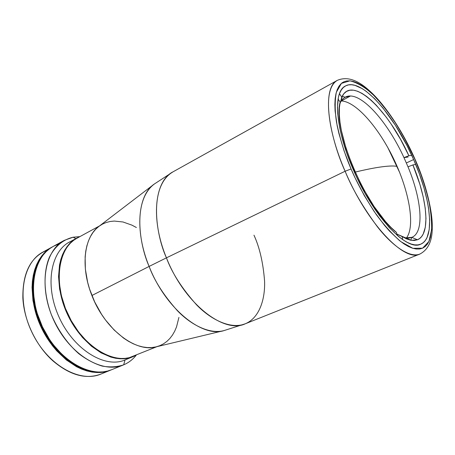 <?xml version="1.0" encoding="UTF-8"?>
<svg xmlns="http://www.w3.org/2000/svg" width="455" height="455" viewBox="0 0 455 455"><rect width="100%" height="100%" fill="white"/><g stroke="black" fill="none" stroke-linecap="round" stroke-linejoin="round"><path stroke-width="0.68" d="M378.315 167.338C387.296 165.956 393.524 165.637 396.999 166.393L396.999 166.393C393.524 165.637 387.296 165.956 378.315 167.338C372.048 168.322 364.313 169.903 355.099 172.092C364.313 169.903 372.048 168.322 378.315 167.338L378.315 167.338M345.049 97.234L342.262 96.113M410.825 240.251L411.712 237.385M149.121 266.425C134.379 230.639 137.848 194.837 154.364 183.996C132.251 200.604 139.469 245.046 149.121 266.425L166.439 257.843C155.917 235.076 148.347 186.288 172.974 171.859C154.683 180.891 150.304 218.952 166.439 257.843L345.117 171.245C325.655 126.553 323.59 86.587 337.274 80.381C319.154 91.165 332.793 144.9 345.117 171.245L351.067 168.976C345.026 155.189 340.181 139.622 336.524 122.264C334.84 110.946 334.772 100.959 336.33 92.302L341.426 83.396L349.912 80.836C356.976 82.491 364.518 86.916 372.537 94.105C380.357 102.267 387.529 111.151 394.047 120.751C403.09 135.169 410.04 148.04 414.897 159.358L404.012 137.274L395.85 123.521L387.228 111.02L382.82 105.372L373.987 95.527L365.354 87.929L361.207 85.085L357.226 82.929L353.45 81.502L349.912 80.836L346.664 80.956L343.73 81.877L341.159 83.623L338.986 86.194L337.24 89.584L335.955 93.775L335.153 98.752L334.863 104.474L335.09 110.889L337.132 125.563L338.952 133.662L344.094 150.946L351.067 168.976L355.139 177.99L364.216 195.451L374.129 211.45L384.395 225.225L389.497 231.083L399.342 240.456L403.983 243.897L408.368 246.474L412.457 248.185L416.211 249.027L419.601 249.016L422.604 248.18L425.197 246.542L427.37 244.147L429.116 241.031L430.424 237.243L431.732 227.858L431.744 222.376L430.527 210.091L429.327 203.408L425.817 189.257L420.949 174.424L414.897 159.358C419.942 170.642 424.464 184.002 428.462 199.432C430.692 209.886 431.75 219.93 431.636 229.565L428.946 241.406L422.604 248.18L412.884 248.316L400.906 241.69C392.324 234.28 384.117 225.242 376.296 214.578C365.302 197.993 356.896 182.791 351.067 168.976L345.117 171.245C351.948 188.239 362.698 206.741 377.377 226.749C391.937 245.507 409.602 258.338 419.885 254.049C404.563 262.489 367.083 223.507 345.117 171.245L166.439 257.843C184.292 303.434 223.934 334.186 245.245 323.795C231.248 329.522 211.359 320.166 196.588 304.867C181.909 288.419 171.859 272.744 166.439 257.843L149.121 266.425C154.154 280.32 163.493 294.994 177.143 310.435C190.901 324.87 209.744 334.556 224.087 330.569C202.287 338.008 165.546 308.575 149.121 266.425L91.899 295.505L149.121 266.425M99.418 226.01C84.226 236.225 80.097 266.391 91.899 295.505C104.951 329.795 136.517 353.273 156.821 346.687L224.087 330.569L245.245 323.795L419.885 254.049C428.331 249.636 432.455 240.61 432.25 226.965C432.603 211.74 426.039 183.757 415.068 159.352C402.777 131.057 384.219 103.53 368.664 90.033C357.044 79.557 346.579 76.338 337.274 80.381L172.974 171.859L154.364 183.996L99.418 226.01M413.629 159.546C430.828 198.152 435.6 238.38 420.67 244.193C406.833 251.877 372.878 216.159 352.887 168.703C335.142 128.054 332.997 91.546 345.419 85.989C361.253 76.923 394.855 115.615 413.629 159.546L406.372 162.953L413.629 159.546L419.413 173.952L424.054 188.125L427.393 201.639L428.53 208.015L429.662 219.708L429.201 229.65L427.091 237.408L425.414 240.348L423.326 242.6L420.841 244.125L417.969 244.881L414.727 244.858L411.149 244.022L407.253 242.361L403.079 239.882L398.665 236.589L389.315 227.642L379.595 215.824L374.744 208.976L365.348 193.802L356.748 177.245L352.887 168.703L346.266 151.612L341.375 135.215L339.64 127.519L337.667 113.574L337.434 107.46L338.435 97.251L339.64 93.235L341.278 89.982L343.332 87.502L345.76 85.807L348.53 84.892L351.613 84.749L354.968 85.352L362.351 88.702L366.298 91.392L374.522 98.604L382.956 107.977L395.412 125.29L406.889 145.338L413.629 159.546M253.964 235.172C259.612 247.412 263.155 262.751 264.582 281.179C265.242 299.043 259.504 317.982 245.245 323.795M178.923 317.408L176.512 326.952L174.692 331.206L172.473 335.062L169.869 338.469L166.894 341.392L163.573 343.792L159.927 345.641L155.991 346.898L151.794 347.546L147.38 347.569L142.779 346.949L138.047 345.681L133.224 343.77L128.373 341.227L123.532 338.071L114.131 330.017L105.458 319.933L101.528 314.263L94.708 301.978L89.538 288.914L87.65 282.282L85.369 269.206L85.125 256.87L85.762 251.149L86.882 245.802L88.475 240.888L90.511 236.452L92.956 232.528L95.789 229.155L98.962 226.345L102.443 224.127L106.186 222.506L110.161 221.488L114.313 221.067L123.009 221.983L131.933 225.145L136.386 227.517M411.781 237.356C409.335 238.318 406.434 238.244 403.084 237.135L405.803 237.834L411.781 237.356C424.595 232.556 421.774 199.847 407.998 166.826L412.901 164.926C427.529 199.808 430.828 234.552 417.468 239.774L411.781 237.356L417.468 239.774L411.223 240.325L396.84 234.052L397.511 235.616L397.238 234.302L402.084 236.532L402.738 239.648L402.084 236.532L406.531 238.886L410.609 240.206L414.266 240.496L417.468 239.774L419.738 238.454L421.666 236.498L423.241 233.95L425.323 227.199L425.977 218.502L425.232 208.219L423.167 196.702L419.874 184.32L412.901 164.926L407.998 166.826C421.717 199.722 424.578 232.317 411.923 237.3L411.781 237.356M350.475 95.999L341.33 100.93L350.475 95.999C346.391 95.829 343.224 97.671 340.971 101.539L342.865 98.951L344.822 97.37L350.475 95.999C365.28 96.409 388.979 124.824 403.977 157.618L408.158 157.032L403.977 157.618C388.979 124.824 365.28 96.409 350.475 95.999M339.8 104.087L340.363 102.722L339.8 104.087M411.718 155.348L408.88 155.735L403.977 157.618L407.998 166.826L403.977 157.618L408.88 155.735L400.491 139.275L391.158 124.078L386.267 117.185L376.33 105.276L371.405 100.43L366.593 96.426L361.958 93.338L357.579 91.245L353.512 90.187L349.832 90.226L346.608 91.381L343.9 93.679L341.768 97.114L339.464 93.702L341.768 97.114L342.461 95.755C353.416 75.82 388.826 110.969 408.88 155.735M396.515 232.482C366.673 210.073 331.968 129.038 340.164 102.108L338.088 99.042L340.164 102.108L339.39 107.824L339.316 114.529L339.976 122.145L341.364 130.551L346.266 149.143L353.745 169.004L363.272 188.643L374.135 206.587L385.493 221.528L391.095 227.551L396.515 232.482L397.084 235.252L396.515 232.482M415.705 164.454L412.901 164.926M340.113 102.347L340.363 102.722L341.768 97.114L340.363 102.722L340.113 102.347M342.638 82.491L341.961 82.838M406.491 237.931C415.404 225.993 409.261 191.544 394.121 159.819C379.06 128.06 356.214 101.556 341.33 100.936M132.985 356.692L135.795 355.349L132.985 356.692C113.522 365.251 82.861 347.006 67.795 315.042C52.507 283.181 57.694 247.884 76.622 238.192L79.432 236.862L73.306 240.314L70.047 243.141L67.124 246.525L64.576 250.438L62.443 254.845L60.748 259.714L59.525 264.998L58.547 276.589L59.605 289.135L62.693 302.08L64.968 308.518L67.693 314.832L74.375 326.792L82.429 337.411L91.472 346.221L101.067 352.852L110.793 357.078L115.564 358.25L120.217 358.785L124.698 358.694L128.97 357.988L132.985 356.692L125.04 359.945C104.764 368.942 72.692 349.042 58.394 315.628C43.834 282.322 52.018 247.423 73.016 240.53M123.163 365.041L123.424 364.933C102.642 373.999 70.144 355.031 54.316 321.458C38.254 287.992 44.05 250.807 64.189 240.405L73.141 237.203C62.881 239.683 54.975 246.337 49.424 257.177C43.066 272.329 43.583 293.765 51.341 314.57C58.012 330.319 67.141 343.343 78.721 353.643C86.478 359.541 94.304 363.687 102.21 366.093C109.939 367.435 117.1 367.014 123.686 364.825L125.04 359.945L123.686 364.825C128.617 362.732 132.809 359.513 136.25 355.162C132.809 359.513 128.617 362.732 123.686 364.825L123.163 365.041M64.189 240.405L53.036 246.53C32.732 257.035 26.663 293.981 42.542 327.054C58.183 360.241 90.676 378.85 111.634 369.722L123.424 364.933M75.826 238.625L73.141 237.203L75.826 238.625M79.864 236.623L73.141 237.203L79.864 236.623M57.694 244.454L53.559 246.246M53.059 246.519L49.697 248.652L46.143 251.649L42.946 255.227L40.148 259.35L37.776 263.997L35.871 269.121L34.466 274.672L33.573 280.599L33.408 293.321L35.439 306.744L37.259 313.529L42.434 326.832L49.436 339.288L53.525 345.004L62.619 355.116L72.572 363.096L77.731 366.19L82.924 368.641L88.105 370.444L93.212 371.581L98.189 372.053L102.995 371.877L107.579 371.052L111.646 369.716M45.779 252.007C30.371 265.908 27.772 298.645 41.581 327.515C55.265 356.441 82.298 375.079 102.807 371.894M96.909 371.997C77.424 371.303 54.321 353.131 42.059 327.287C29.746 301.46 30.223 272.073 41.979 256.523L37.338 264.588L35.444 269.684L34.04 275.207L33.152 281.099L32.8 287.304L33.721 300.374L35.001 307.097L36.809 313.836L41.951 327.065L48.913 339.441L52.979 345.129L57.364 350.39L66.891 359.427L71.924 363.107L77.049 366.178L82.218 368.618L87.371 370.41L96.909 371.997M51.898 247.156C31.577 257.666 25.486 294.59 41.342 327.628C56.966 360.775 89.453 379.339 110.434 370.211L106.373 371.542L101.789 372.366L96.983 372.548L92.001 372.076L86.894 370.944L81.712 369.147L76.514 366.702L66.305 359.922L56.727 350.845L52.314 345.555L44.522 333.765L41.234 327.407L36.07 314.109L32.965 300.584L32.043 287.446L32.402 281.213L33.3 275.292L34.716 269.741L36.622 264.622L38.993 259.976L41.803 255.852L45.005 252.275L48.56 249.277L52.473 246.849L42.901 252.093C22.454 262.689 16.147 299.413 31.856 332.139C47.326 364.973 79.801 383.252 100.925 374.073L110.423 370.216M101.186 373.964C86.149 379.749 70.03 375.358 52.825 360.798C35.973 345.766 23.882 320.343 22.852 297.786C22.596 272.545 30.855 256.614 47.616 249.988M157.003 346.647L129.214 357.698L124.954 358.398L120.49 358.489L115.849 357.948L111.088 356.783L106.254 354.985L96.568 349.542L87.218 341.802L78.647 332.059L71.253 320.735L65.389 308.336L61.334 295.449L59.252 282.663L58.979 276.492L59.952 264.929L62.858 254.8L64.985 250.404L67.522 246.502L70.434 243.129L73.687 240.303L77.009 238.175M99.565 225.896L77.003 238.181C58.126 247.85 52.956 283.055 68.204 314.837C83.237 346.721 113.807 364.938 133.218 356.401M399.661 172.49L387.791 147.528M405.803 237.834L411.223 240.325M342.461 95.755L340.971 101.539M76.622 238.192L69.08 242.299"/></g></svg>
